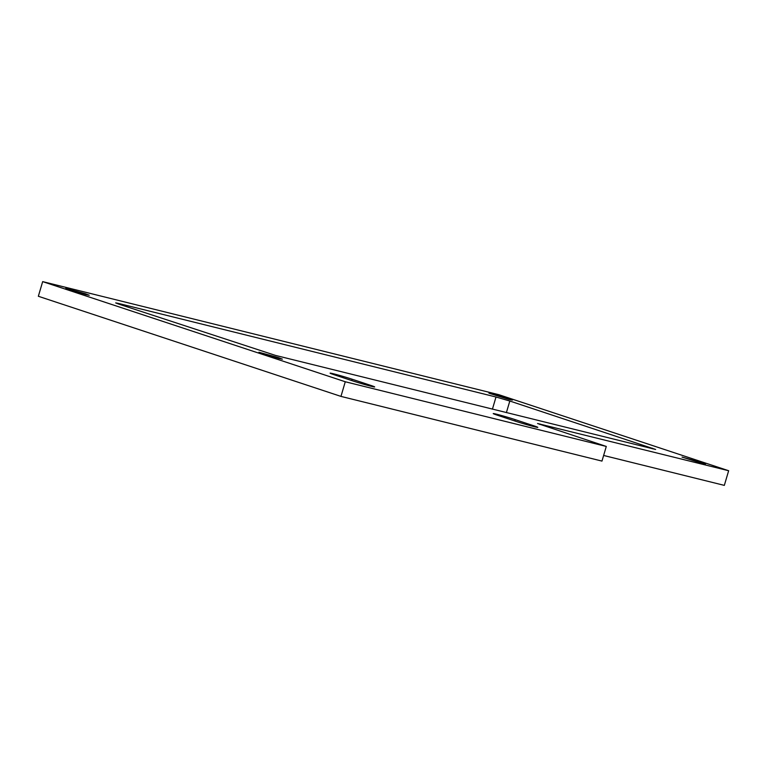 <?xml version="1.0" encoding="UTF-8"?>
<svg xmlns="http://www.w3.org/2000/svg" width="767" height="767" viewBox="0 0 767 767"><rect width="100%" height="100%" fill="white"/><g stroke="black" fill="none" stroke-linecap="round" stroke-linejoin="round"><path stroke-width="1.15" d="M728.65 470.727L537.571 423.518L606.285 446.442L601.97 461.092L340.96 396.395L38.35 296.273L42.664 281.623L498.78 394.669L728.65 470.727L724.336 485.377L603.629 455.464M278.488 357.652L282.381 359.157L278.852 358.467L258.93 352.254L278.488 357.652M508.483 398.581L512.385 400.096L508.857 399.396L488.934 393.193L508.483 398.581M85.358 293.742L89.25 295.257L85.722 294.557L65.799 288.354L85.358 293.742M701.613 462.491L705.515 463.997L701.987 463.306L682.064 457.094L701.613 462.491M352.667 380.863L334.479 374.852A13.748 0.518 -163.6 0 1 330.098 373.155A13.748 0.518 -163.6 0 1 337.979 374.977A13.748 0.518 -163.6 0 1 352.101 379.214L370.288 385.235A13.748 0.518 -163.6 0 1 374.67 386.932A13.748 0.518 -163.6 0 1 366.789 385.111A13.748 0.518 -163.6 0 1 352.667 380.863M515.798 421.304L497.62 415.283A13.748 0.518 -163.6 0 1 493.229 413.586A13.748 0.518 -163.6 0 1 501.119 415.407A13.748 0.518 -163.6 0 1 515.232 419.645L533.42 425.666A13.748 0.518 -163.6 0 1 537.801 427.363A13.748 0.518 -163.6 0 1 529.92 425.541A13.748 0.518 -163.6 0 1 515.798 421.304M118.185 303.358L115.683 302.898L118.933 304.154L275.305 355.351L655.622 449.462L509.806 401.026L496 396.999L118.185 303.358L118.041 303.857M606.285 446.442L345.275 381.755L42.664 281.623M345.275 381.755L340.96 396.395M539.92 424.477L540.064 423.988M370.288 385.235L370.068 385.993M352.101 379.214L351.708 380.547M533.42 425.666L533.199 426.423M515.232 419.645L514.839 420.978M652.381 448.196L652.209 448.762M506.393 412.627L509.806 401.026M496 396.999L492.424 409.166"/></g></svg>
